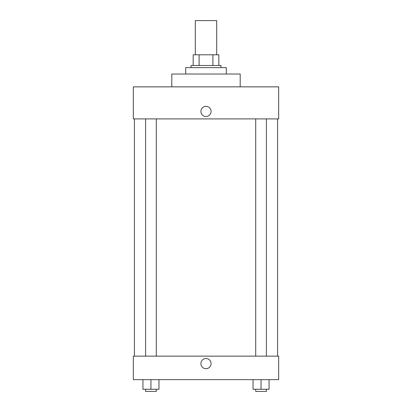 <?xml version="1.0" encoding="UTF-8"?>
<svg xmlns="http://www.w3.org/2000/svg" width="412" height="412" viewBox="0 0 412 412"><rect width="100%" height="100%" fill="white"/><g stroke="black" fill="none" stroke-linecap="round" stroke-linejoin="round"><path stroke-width="0.62" d="M216.686 54.796L216.686 20.6L195.314 20.6L195.314 54.796M199.104 65.482L199.104 54.796L193.177 54.796L193.177 65.482L193.177 54.796M199.104 54.796L218.823 54.796L218.823 65.482M212.896 65.482L212.896 54.796M191.039 67.62L191.039 65.482L220.961 65.482L220.961 67.62M226.301 74.031L226.301 67.62L185.699 67.62L185.699 74.031M240.196 86.855L240.196 74.031L171.804 74.031L171.804 86.855M278.667 86.855L133.333 86.855L278.667 86.855L278.667 118.908L133.333 118.908L133.333 86.855M200.922 111.431A5.078 5.078 0 0 1 208.539 107.032A5.078 5.078 0 0 1 208.539 115.824A5.078 5.078 0 0 1 200.922 111.431M255.713 118.908L255.713 356.138M145.606 356.138L145.606 118.908M133.333 356.138L278.667 356.138L278.667 379.648L133.333 379.648L133.333 356.138M206 368.694A5.078 5.078 0 0 1 201.602 361.077A5.078 5.078 0 0 1 210.398 361.077A5.078 5.078 0 0 1 206 368.694M253.04 379.648L253.04 389.263L269.067 389.263L269.067 379.648L269.067 389.263M261.053 389.263L261.053 379.648M266.394 389.263L266.394 391.4L255.713 391.4L255.713 389.263M142.933 379.648L142.933 389.263L158.96 389.263L158.96 379.648L158.96 389.263M150.947 389.263L150.947 379.648M156.287 389.263L156.287 391.4L145.606 391.4L145.606 389.263M277.595 356.138L277.595 118.908M134.405 356.138L134.405 118.908M266.394 118.908L266.394 356.138M156.287 356.138L156.287 118.908"/></g></svg>
